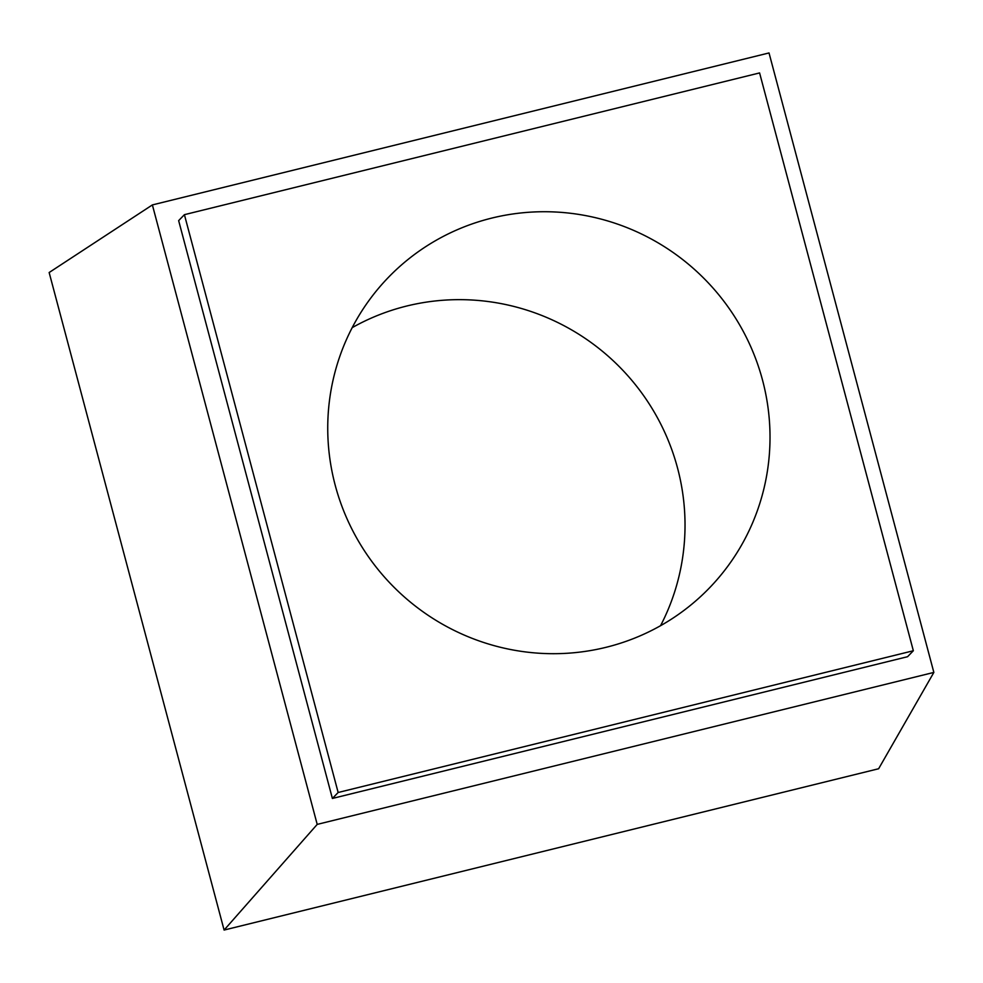 <?xml version="1.0" encoding="UTF-8"?>
<svg xmlns="http://www.w3.org/2000/svg" width="983" height="983" viewBox="0 0 983 983"><rect width="100%" height="100%" fill="white"/><g stroke="black" fill="none" stroke-linecap="round" stroke-linejoin="round"><path stroke-width="1.47" d="M352.197 327.646A223.325 218.767 -136 0 1 615.923 363.329A223.325 218.767 -136 0 1 660.564 625.692M152.377 204.919L769.025 52.947L933.85 672.421L878.63 768.743L224.099 930.053L49.15 272.524L152.377 204.919L317.202 824.393L224.099 930.053M335.24 485.356A223.325 218.767 -136 0 1 388.285 277.501A223.325 218.767 -136 0 1 700.916 275.412A223.325 218.767 -136 0 1 709.456 587.92A223.325 218.767 -136 0 1 494.498 645.745A223.325 218.767 -136 0 1 335.24 485.356M184.411 214.675L759.589 72.926L913.342 650.746L338.152 792.495L332.389 798.454L178.648 220.634L184.411 214.675L338.152 792.495M332.389 798.454L907.579 656.705L913.342 650.746M933.85 672.421L317.202 824.393"/></g></svg>
